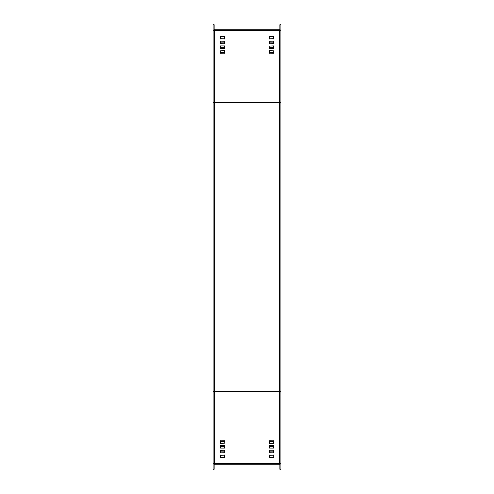 <?xml version="1.0" encoding="UTF-8"?>
<svg xmlns="http://www.w3.org/2000/svg" width="494" height="494" viewBox="0 0 494 494"><rect width="100%" height="100%" fill="white"/><g stroke="black" fill="none" stroke-linecap="round" stroke-linejoin="round"><path stroke-width="0.74" d="M280.888 464.539L280.888 24.7L279.87 24.7L279.87 29.461L279.456 29.751L214.544 29.751L214.13 29.461L214.13 24.7L213.112 24.7L213.112 101.641A1.426 1.013 0 0 0 214.544 102.647L214.544 391.353L279.456 391.353L279.456 463.526L214.544 463.526A1.426 1.013 180 0 0 213.112 464.539L213.112 469.3L214.13 469.3L214.13 464.539L214.544 464.249L279.456 464.249L279.87 464.539L279.87 469.3L280.888 469.3L280.888 464.539A1.426 1.013 180 0 0 279.456 463.526M269.249 42.885L273.744 42.885M220.256 42.885L224.751 42.885M269.249 52.413L273.744 52.413M269.249 38.124L273.744 38.124M220.256 38.124L224.751 38.124M220.256 47.652L224.751 47.652M220.256 52.413L224.751 52.413M273.744 47.652L269.249 47.652M273.787 446.348L269.292 446.348M224.789 451.115L220.299 451.115M224.789 455.876L220.299 455.876M273.787 455.876L269.292 455.876M224.789 441.587L220.299 441.587M273.787 441.587L269.292 441.587M224.789 446.348L220.299 446.348M269.292 451.115L273.787 451.115M273.787 457.463L269.496 457.605L269.292 455.153L273.583 455.011L273.787 457.463M220.299 450.392L224.585 450.244L224.789 452.702L220.503 452.844L220.299 450.392M224.789 443.174L220.503 443.316L220.299 440.864L224.585 440.716L224.789 443.174M269.496 440.716L273.787 440.864L273.583 443.316L269.496 443.316L269.496 441.438M273.583 450.244L273.583 452.844L269.292 452.702L269.496 450.244L273.583 450.244L273.583 450.966M269.496 445.483L273.787 445.625L273.583 448.083L269.496 448.083L269.496 446.206M224.585 457.605L220.503 457.605L220.299 455.153L224.585 455.011L224.585 457.605M220.503 445.483L224.789 445.625L224.585 448.083L220.503 448.083L220.503 446.206M213.112 101.641L213.112 464.539M213.112 29.461A1.426 1.013 0 0 0 214.544 30.474L279.456 30.474A1.426 1.013 0 0 0 280.888 29.461M273.744 48.375L269.458 48.517L269.249 46.066L273.54 45.917L273.744 48.375M224.751 41.298L224.542 43.756L220.256 43.608L220.46 41.156L224.751 41.298M273.744 38.847L269.458 38.989L269.249 36.537L273.54 36.395L273.744 38.847M220.256 50.826L224.542 50.684L224.751 53.136L220.46 53.284L220.256 50.826M269.249 53.136L269.458 50.684L273.744 50.826L273.54 53.284L269.249 53.136M269.249 41.298L273.54 41.156L273.744 43.608L269.458 43.756L269.249 41.298M224.542 36.395L224.542 38.989L220.256 38.847L220.46 36.395L224.542 36.395M224.542 48.517L220.256 48.375L220.46 45.917L224.542 45.917L224.542 47.795M279.456 30.474L279.456 391.353A1.426 1.013 180 0 1 280.888 392.36M214.544 463.526L214.544 391.353A1.426 1.013 0 0 0 213.112 392.36M280.888 101.641A1.426 1.013 180 0 1 279.456 102.647L214.544 102.647L214.544 30.474M273.54 47.795L273.54 48.517M269.458 48.517L269.458 47.795M220.46 43.756L220.46 43.034M224.542 43.034L224.542 43.756M273.54 38.266L273.54 38.989M269.458 38.989L269.458 38.266M220.46 53.284L220.46 52.562M224.542 52.562L224.542 53.284M269.458 53.284L269.458 52.562M273.54 52.562L273.54 53.284M273.54 43.034L273.54 43.756M269.458 43.756L269.458 43.034M220.46 38.989L220.46 38.266M224.542 38.266L224.542 38.989M220.46 48.517L220.46 47.795M273.583 455.011L273.583 455.734M269.496 455.734L269.496 455.011M220.503 450.966L220.503 450.244M224.585 450.244L224.585 450.966M224.585 440.716L224.585 441.438M220.503 441.438L220.503 440.716M273.583 440.716L273.583 441.438M269.496 450.966L269.496 450.244M273.583 445.483L273.583 446.206M224.585 455.011L224.585 455.734M220.503 455.734L220.503 455.011M224.585 445.483L224.585 446.206"/></g></svg>
